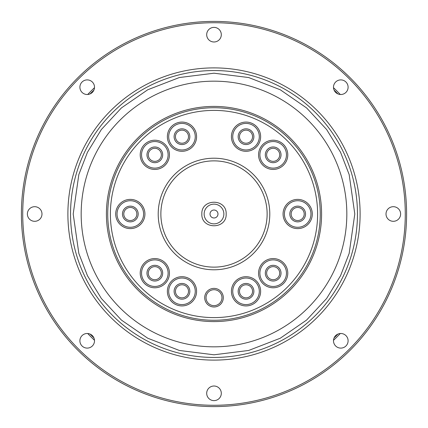 <?xml version="1.0" encoding="UTF-8"?>
<svg xmlns="http://www.w3.org/2000/svg" width="428" height="428" viewBox="0 0 428 428"><rect width="100%" height="100%" fill="white"/><g stroke="black" fill="none" stroke-linecap="round" stroke-linejoin="round"><path stroke-width="0.64" d="M90.105 93.909A172.548 172.548 0 0 1 93.909 90.105M93.909 337.895A172.548 172.548 0 0 1 90.105 334.091M337.895 334.091A172.548 172.548 0 0 1 334.091 337.895M334.091 90.105A172.548 172.548 0 0 1 337.895 93.909M94.492 87.708A173.875 173.875 0 0 0 87.708 94.492M87.708 333.508A173.875 173.875 0 0 0 94.492 340.292M333.508 340.292A173.875 173.875 0 0 0 340.292 333.508M340.292 94.492A173.875 173.875 0 0 0 333.508 87.708M70.545 214A143.455 143.455 0 0 1 214 70.545A143.455 143.455 0 0 1 357.455 214A143.455 143.455 0 0 1 214 357.455A143.455 143.455 0 0 1 70.545 214A143.455 143.455 0 0 0 214 357.455A143.455 143.455 0 0 0 357.455 214M321.589 214A107.588 107.588 0 0 1 214 321.589A107.588 107.588 0 0 1 106.412 214A107.588 107.588 0 0 1 214 106.412A107.588 107.588 0 0 1 321.589 214M201.839 214C201.16 198.319 226.84 198.319 226.161 214C226.845 229.692 201.155 229.665 201.839 214M340.795 333.492A7.308 7.308 0 0 1 348.103 340.795A7.308 7.308 0 0 1 340.795 348.103A7.308 7.308 0 0 1 333.492 340.795A7.308 7.308 0 0 1 340.795 333.492M393.316 206.692A7.308 7.308 0 0 1 400.624 214A7.308 7.308 0 0 1 393.316 221.308A7.308 7.308 0 0 1 386.013 214A7.308 7.308 0 0 1 393.316 206.692M340.795 79.897A7.308 7.308 0 0 1 348.103 87.205A7.308 7.308 0 0 1 340.795 94.508A7.308 7.308 0 0 1 333.492 87.205A7.308 7.308 0 0 1 340.795 79.897M214 27.376A7.308 7.308 0 0 1 221.308 34.684A7.308 7.308 0 0 1 214 41.987A7.308 7.308 0 0 1 206.692 34.684A7.308 7.308 0 0 1 214 27.376M87.205 79.897A7.308 7.308 0 0 1 94.508 87.205A7.308 7.308 0 0 1 87.205 94.508A7.308 7.308 0 0 1 79.897 87.205A7.308 7.308 0 0 1 87.205 79.897M34.684 206.692A7.308 7.308 0 0 1 41.987 214A7.308 7.308 0 0 1 34.684 221.308A7.308 7.308 0 0 1 27.376 214A7.308 7.308 0 0 1 34.684 206.692M87.205 333.492A7.308 7.308 0 0 1 94.508 340.795A7.308 7.308 0 0 1 87.205 348.103A7.308 7.308 0 0 1 79.897 340.795A7.308 7.308 0 0 1 87.205 333.492M214 386.013A7.308 7.308 0 0 1 221.308 393.316A7.308 7.308 0 0 1 214 400.624A7.308 7.308 0 0 1 206.692 393.316A7.308 7.308 0 0 1 214 386.013M214 406.6A192.6 192.6 0 0 1 21.4 214A192.6 192.6 0 0 1 214 21.4A192.6 192.6 0 0 1 406.6 214A192.6 192.6 0 0 1 214 406.6M214 22.727A191.273 191.273 0 0 0 22.727 214A191.273 191.273 0 0 0 214 405.273A191.273 191.273 0 0 0 405.273 214A191.273 191.273 0 0 0 214 22.727M360.109 214A146.109 146.109 0 0 1 214 360.109A146.109 146.109 0 0 1 67.892 214A146.109 146.109 0 0 1 214 67.892A146.109 146.109 0 0 1 360.109 214M81.17 214A132.83 132.83 0 0 1 214 81.17A132.83 132.83 0 0 1 346.83 214A132.83 132.83 0 0 1 214 346.83A132.83 132.83 0 0 1 81.17 214M320.262 214A106.262 106.262 0 0 1 214 320.262A106.262 106.262 0 0 1 107.738 214A106.262 106.262 0 0 1 214 107.738A106.262 106.262 0 0 1 320.262 214M214 317.608A103.608 103.608 0 0 1 110.392 214A103.608 103.608 0 0 1 214 110.392A103.608 103.608 0 0 1 317.608 214A103.608 103.608 0 0 1 214 317.608M231.414 291.313A14.611 14.611 0 0 1 246.025 276.702A14.611 14.611 0 0 1 260.636 291.313A14.611 14.611 0 0 1 246.025 305.924A14.611 14.611 0 0 1 231.414 291.313M259.304 291.313A13.284 13.284 0 0 0 246.025 278.029A13.284 13.284 0 0 0 232.741 291.313A13.284 13.284 0 0 0 246.025 304.597A13.284 13.284 0 0 0 259.304 291.313M283.069 214A14.611 14.611 0 0 1 297.679 199.389A14.611 14.611 0 0 1 312.29 214A14.611 14.611 0 0 1 297.679 228.611A14.611 14.611 0 0 1 283.069 214M310.963 214A13.284 13.284 0 0 0 297.679 200.716A13.284 13.284 0 0 0 284.401 214A13.284 13.284 0 0 0 297.679 227.284A13.284 13.284 0 0 0 310.963 214M231.414 136.687A14.611 14.611 0 0 1 246.025 122.076A14.611 14.611 0 0 1 260.636 136.687A14.611 14.611 0 0 1 246.025 151.298A14.611 14.611 0 0 1 231.414 136.687M259.304 136.687A13.284 13.284 0 0 0 246.025 123.403A13.284 13.284 0 0 0 232.741 136.687A13.284 13.284 0 0 0 246.025 149.971A13.284 13.284 0 0 0 259.304 136.687M168.113 154.829A13.284 13.284 0 0 0 154.829 141.545A13.284 13.284 0 0 0 141.545 154.829A13.284 13.284 0 0 0 154.829 168.113A13.284 13.284 0 0 0 168.113 154.829M154.829 140.218A14.611 14.611 0 0 1 169.44 154.829A14.611 14.611 0 0 1 154.829 169.44A14.611 14.611 0 0 1 140.218 154.829A14.611 14.611 0 0 1 154.829 140.218M168.113 273.171A13.284 13.284 0 0 0 154.829 259.887A13.284 13.284 0 0 0 141.545 273.171A13.284 13.284 0 0 0 154.829 286.455A13.284 13.284 0 0 0 168.113 273.171M154.829 258.56A14.611 14.611 0 0 1 169.44 273.171A14.611 14.611 0 0 1 154.829 287.782A14.611 14.611 0 0 1 140.218 273.171A14.611 14.611 0 0 1 154.829 258.56M167.364 291.313A14.611 14.611 0 0 1 181.975 276.702A14.611 14.611 0 0 1 196.586 291.313A14.611 14.611 0 0 1 181.975 305.924A14.611 14.611 0 0 1 167.364 291.313M195.259 291.313A13.284 13.284 0 0 0 181.975 278.029A13.284 13.284 0 0 0 168.696 291.313A13.284 13.284 0 0 0 181.975 304.597A13.284 13.284 0 0 0 195.259 291.313M158.21 214A55.79 55.79 0 0 1 214 158.21A55.79 55.79 0 0 1 269.79 214A55.79 55.79 0 0 1 214 269.79A55.79 55.79 0 0 1 158.21 214M267.131 214A53.131 53.131 0 0 0 214 160.869A53.131 53.131 0 0 0 160.869 214A53.131 53.131 0 0 0 214 267.131A53.131 53.131 0 0 0 267.131 214M204.702 297.679A9.298 9.298 0 0 1 214 288.381A9.298 9.298 0 0 1 223.298 297.679A9.298 9.298 0 0 1 214 306.978A9.298 9.298 0 0 1 204.702 297.679M221.971 297.679A7.972 7.972 0 0 0 214 289.713A7.972 7.972 0 0 0 206.029 297.679A7.972 7.972 0 0 0 214 305.651A7.972 7.972 0 0 0 221.971 297.679M115.71 214A14.611 14.611 0 0 1 130.321 199.389A14.611 14.611 0 0 1 144.931 214A14.611 14.611 0 0 1 130.321 228.611A14.611 14.611 0 0 1 115.71 214M143.599 214A13.284 13.284 0 0 0 130.321 200.716A13.284 13.284 0 0 0 117.037 214A13.284 13.284 0 0 0 130.321 227.284A13.284 13.284 0 0 0 143.599 214M167.364 136.687A14.611 14.611 0 0 1 181.975 122.076A14.611 14.611 0 0 1 196.586 136.687A14.611 14.611 0 0 1 181.975 151.298A14.611 14.611 0 0 1 167.364 136.687M195.259 136.687A13.284 13.284 0 0 0 181.975 123.403A13.284 13.284 0 0 0 168.696 136.687A13.284 13.284 0 0 0 181.975 149.971A13.284 13.284 0 0 0 195.259 136.687M286.455 154.829A13.284 13.284 0 0 0 273.171 141.545A13.284 13.284 0 0 0 259.887 154.829A13.284 13.284 0 0 0 273.171 168.113A13.284 13.284 0 0 0 286.455 154.829M273.171 140.218A14.611 14.611 0 0 1 287.782 154.829A14.611 14.611 0 0 1 273.171 169.44A14.611 14.611 0 0 1 258.56 154.829A14.611 14.611 0 0 1 273.171 140.218M286.455 273.171A13.284 13.284 0 0 0 273.171 259.887A13.284 13.284 0 0 0 259.887 273.171A13.284 13.284 0 0 0 273.171 286.455A13.284 13.284 0 0 0 286.455 273.171M273.171 258.56A14.611 14.611 0 0 1 287.782 273.171A14.611 14.611 0 0 1 273.171 287.782A14.611 14.611 0 0 1 258.56 273.171A14.611 14.611 0 0 1 273.171 258.56M253.884 291.313A7.859 7.859 0 0 0 246.025 283.454A7.859 7.859 0 0 0 238.166 291.313A7.859 7.859 0 0 0 246.025 299.172A7.859 7.859 0 0 0 253.884 291.313M252.552 291.313A6.532 6.532 0 0 0 246.025 284.781A6.532 6.532 0 0 0 239.493 291.313A6.532 6.532 0 0 0 246.025 297.845A6.532 6.532 0 0 0 252.552 291.313M304.212 214A6.532 6.532 0 0 0 297.679 207.468A6.532 6.532 0 0 0 291.152 214A6.532 6.532 0 0 0 297.679 220.532A6.532 6.532 0 0 0 304.212 214M297.679 221.859A7.859 7.859 0 0 0 305.539 214A7.859 7.859 0 0 0 297.679 206.141A7.859 7.859 0 0 0 289.82 214A7.859 7.859 0 0 0 297.679 221.859M238.166 136.687A7.859 7.859 0 0 1 246.025 128.828A7.859 7.859 0 0 1 253.884 136.687A7.859 7.859 0 0 1 246.025 144.546A7.859 7.859 0 0 1 238.166 136.687M252.552 136.687A6.532 6.532 0 0 0 246.025 130.155A6.532 6.532 0 0 0 239.493 136.687A6.532 6.532 0 0 0 246.025 143.22A6.532 6.532 0 0 0 252.552 136.687M162.688 154.829A7.859 7.859 0 0 0 154.829 146.97A7.859 7.859 0 0 0 146.97 154.829A7.859 7.859 0 0 0 154.829 162.688A7.859 7.859 0 0 0 162.688 154.829M161.361 154.829A6.532 6.532 0 0 0 154.829 148.297A6.532 6.532 0 0 0 148.297 154.829A6.532 6.532 0 0 0 154.829 161.361A6.532 6.532 0 0 0 161.361 154.829M146.97 273.171A7.859 7.859 0 0 1 154.829 265.312A7.859 7.859 0 0 1 162.688 273.171A7.859 7.859 0 0 1 154.829 281.03A7.859 7.859 0 0 1 146.97 273.171M161.361 273.171A6.532 6.532 0 0 0 154.829 266.639A6.532 6.532 0 0 0 148.297 273.171A6.532 6.532 0 0 0 154.829 279.703A6.532 6.532 0 0 0 161.361 273.171M174.116 291.313A7.859 7.859 0 0 1 181.975 283.454A7.859 7.859 0 0 1 189.834 291.313A7.859 7.859 0 0 1 181.975 299.172A7.859 7.859 0 0 1 174.116 291.313M188.507 291.313A6.532 6.532 0 0 0 181.975 284.781A6.532 6.532 0 0 0 175.448 291.313A6.532 6.532 0 0 0 181.975 297.845A6.532 6.532 0 0 0 188.507 291.313M136.848 214A6.532 6.532 0 0 0 130.321 207.468A6.532 6.532 0 0 0 123.788 214A6.532 6.532 0 0 0 130.321 220.532A6.532 6.532 0 0 0 136.848 214M130.321 206.141A7.859 7.859 0 0 1 138.18 214A7.859 7.859 0 0 1 130.321 221.859A7.859 7.859 0 0 1 122.462 214A7.859 7.859 0 0 1 130.321 206.141M189.834 136.687A7.859 7.859 0 0 0 181.975 128.828A7.859 7.859 0 0 0 174.116 136.687A7.859 7.859 0 0 0 181.975 144.546A7.859 7.859 0 0 0 189.834 136.687M188.507 136.687A6.532 6.532 0 0 0 181.975 130.155A6.532 6.532 0 0 0 175.448 136.687A6.532 6.532 0 0 0 181.975 143.22A6.532 6.532 0 0 0 188.507 136.687M265.312 154.829A7.859 7.859 0 0 1 273.171 146.97A7.859 7.859 0 0 1 281.03 154.829A7.859 7.859 0 0 1 273.171 162.688A7.859 7.859 0 0 1 265.312 154.829M279.703 154.829A6.532 6.532 0 0 0 273.171 148.297A6.532 6.532 0 0 0 266.639 154.829A6.532 6.532 0 0 0 273.171 161.361A6.532 6.532 0 0 0 279.703 154.829M281.03 273.171A7.859 7.859 0 0 0 273.171 265.312A7.859 7.859 0 0 0 265.312 273.171A7.859 7.859 0 0 0 273.171 281.03A7.859 7.859 0 0 0 281.03 273.171M279.703 273.171A6.532 6.532 0 0 0 273.171 266.639A6.532 6.532 0 0 0 266.639 273.171A6.532 6.532 0 0 0 273.171 279.703A6.532 6.532 0 0 0 279.703 273.171M217.986 214A3.986 3.986 0 0 0 214 210.014A3.986 3.986 0 0 0 210.014 214A3.986 3.986 0 0 0 214 217.986A3.986 3.986 0 0 0 217.986 214M73.204 214L78.832 174.576L87.44 152.304L101.361 129.524L121.424 107.92L147.74 89.768L179.343 77.538L214 73.204L248.657 77.538L280.26 89.768L306.576 107.92L326.639 129.524L340.56 152.304L349.168 174.576L354.796 214L349.168 253.424L340.56 275.696L326.639 298.476L306.576 320.08L280.26 338.232L248.657 350.462L214 354.796L179.343 350.462L147.74 338.232L121.424 320.08L101.361 298.476L87.44 275.696L78.832 253.424L73.204 214M204.14 214A9.86 9.86 0 0 1 214 204.14A9.86 9.86 0 0 1 223.86 214A9.86 9.86 0 0 1 214 223.86A9.86 9.86 0 0 1 204.14 214"/></g></svg>
